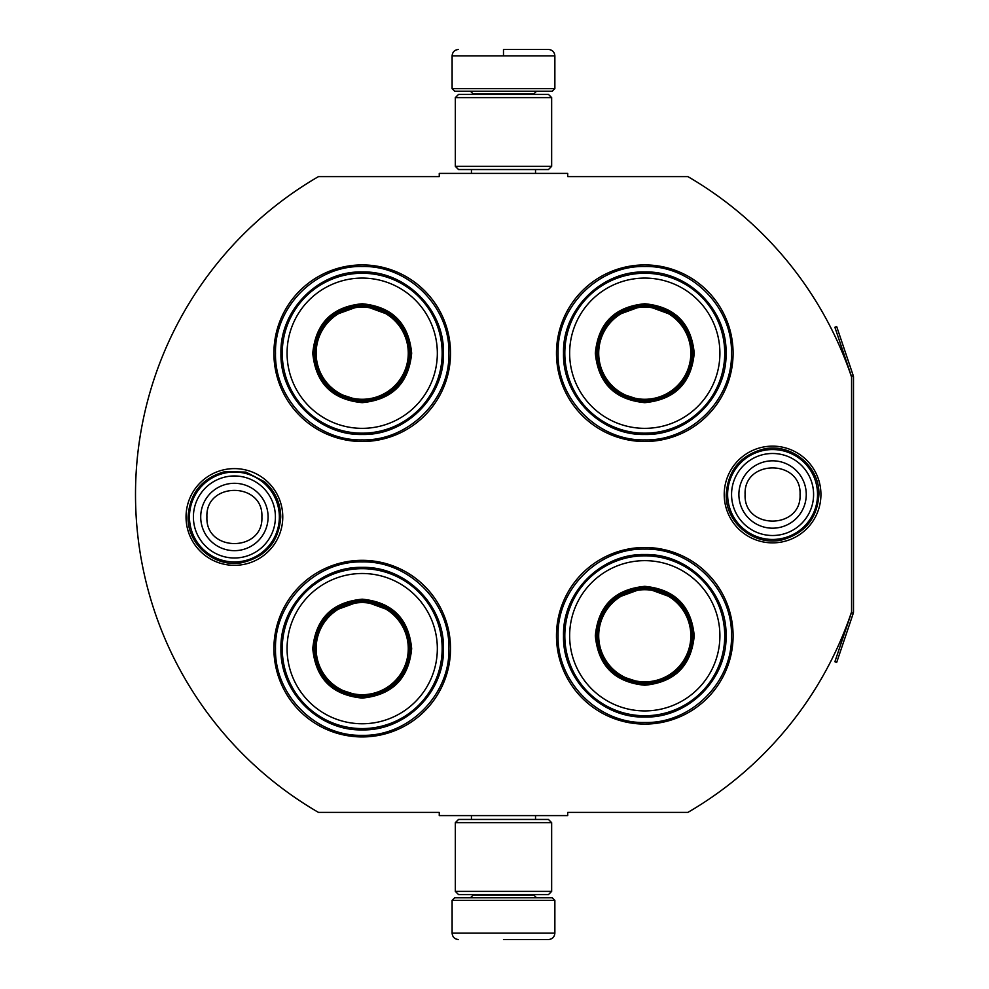 <?xml version="1.0" encoding="UTF-8"?>
<svg xmlns="http://www.w3.org/2000/svg" width="989" height="989" viewBox="0 0 989 989"><rect width="100%" height="100%" fill="white"/><g stroke="black" fill="none" stroke-linecap="round" stroke-linejoin="round"><path stroke-width="1.48" d="M853.297 613.192A3.857 3.857 0 0 0 853.495 611.956L853.495 377.044A3.857 3.857 0 0 0 853.297 375.808L836.706 326.63L834.889 327.248L851.467 376.426A1.929 1.929 0 0 1 851.566 377.044L851.566 377.044A367.661 367.661 0 0 0 687.887 176.611L567.711 176.611L567.711 173.396L439.264 173.396L439.264 176.611L318.446 176.611A367.661 367.661 0 0 0 318.446 812.389L439.264 812.389L439.264 815.604L567.711 815.604L567.711 812.389L687.887 812.389A367.661 367.661 0 0 0 851.566 611.956L851.566 611.956A1.929 1.929 0 0 1 851.467 612.574L834.889 661.752L836.706 662.37L853.297 613.192L851.467 612.574M851.566 377.044L851.566 611.956M772.582 542.862A48.362 48.362 0 0 1 724.22 494.5A48.362 48.362 0 0 1 772.582 446.138A48.362 48.362 0 0 1 820.932 494.5A48.362 48.362 0 0 1 772.582 542.862M234.405 565.337A48.362 48.362 0 0 1 186.043 516.975A48.362 48.362 0 0 1 234.405 468.613A48.362 48.362 0 0 1 282.767 516.975A48.362 48.362 0 0 1 234.405 565.337M450.514 353.209A88.305 88.305 0 0 0 362.209 264.916A88.305 88.305 0 0 0 273.904 353.209A88.305 88.305 0 0 0 362.209 441.514A88.305 88.305 0 0 0 450.514 353.209M450.514 648.636A88.305 88.305 0 0 0 362.209 560.33A88.305 88.305 0 0 0 273.904 648.636A88.305 88.305 0 0 0 362.209 736.929A88.305 88.305 0 0 0 450.514 648.636M733.084 635.791A88.305 88.305 0 0 0 644.779 547.486A88.305 88.305 0 0 0 556.473 635.791A88.305 88.305 0 0 0 644.779 724.084A88.305 88.305 0 0 0 733.084 635.791M733.084 353.209A88.305 88.305 0 0 0 644.779 264.916A88.305 88.305 0 0 0 556.473 353.209A88.305 88.305 0 0 0 644.779 441.514A88.305 88.305 0 0 0 733.084 353.209M362.209 561.937C408.531 560.738 450.094 602.301 448.907 648.636C450.094 694.958 408.531 736.521 362.209 735.334C315.874 736.521 274.324 694.958 275.511 648.636C274.324 602.301 315.874 560.738 362.209 561.937M362.209 266.511C408.531 265.324 450.094 306.887 448.907 353.209C450.094 399.544 408.531 441.094 362.209 439.907C315.874 441.094 274.324 399.544 275.511 353.209C274.324 306.887 315.874 265.324 362.209 266.511M644.779 439.907C598.444 441.094 556.894 399.544 558.08 353.209C556.894 306.887 598.444 265.324 644.779 266.511C691.101 265.324 732.664 306.887 731.477 353.209C732.664 399.544 691.101 441.094 644.779 439.907M644.779 722.489C598.444 723.676 556.894 682.113 558.08 635.791C556.894 589.456 598.444 547.906 644.779 549.093C691.101 547.906 732.664 589.456 731.477 635.791C732.664 682.113 691.101 723.676 644.779 722.489M452.109 900.373L554.866 900.373L552.295 897.802L454.68 897.802L452.109 900.373L452.109 933.134C452.492 937.028 454.631 939.167 458.537 939.55M503.488 939.55L548.45 939.55L503.488 939.55M554.866 88.627L552.295 91.198L454.68 91.198L452.109 88.627L554.866 88.627L554.866 55.866C554.483 51.972 552.344 49.833 548.45 49.45M503.488 49.45L548.45 49.45L503.488 49.45M503.488 49.685L503.488 55.384M551.652 822.663L455.323 822.663L458.537 819.461L548.45 819.461L551.652 822.663L551.652 891.386L455.323 891.386L458.537 894.6L548.45 894.6L551.652 891.386M551.652 97.614L455.323 97.614L458.537 94.4L548.45 94.4L551.652 97.614L551.652 166.337L455.323 166.337L458.537 169.539L548.45 169.539L551.652 166.337M279.355 516.975A44.95 44.95 0 0 1 234.405 561.937A44.95 44.95 0 0 1 189.455 516.975A44.95 44.95 0 0 1 234.405 472.025A44.95 44.95 0 0 1 279.355 516.975M275.412 516.975A41.006 41.006 0 0 1 234.405 557.994A41.006 41.006 0 0 1 193.399 516.975A41.006 41.006 0 0 1 234.405 475.969A41.006 41.006 0 0 1 275.412 516.975M817.532 494.5A44.95 44.95 0 0 1 772.582 539.45A44.95 44.95 0 0 1 727.62 494.5A44.95 44.95 0 0 1 772.582 449.55A44.95 44.95 0 0 1 817.532 494.5M813.588 494.5A41.006 41.006 0 0 1 772.582 535.506A41.006 41.006 0 0 1 731.563 494.5A41.006 41.006 0 0 1 772.582 453.494A41.006 41.006 0 0 1 813.588 494.5M362.209 303.759C392.237 306.689 408.729 323.18 411.659 353.209C408.729 383.25 392.237 399.729 362.209 402.659C332.168 399.729 315.689 383.25 312.759 353.209C315.689 323.18 332.168 306.689 362.209 303.759M393.202 316.344L362.209 305.045C391.459 307.9 407.517 323.959 410.373 353.209C407.517 382.471 391.459 398.518 362.209 401.386C332.947 398.518 316.9 382.471 314.045 353.209C316.9 323.959 332.947 307.9 362.209 305.045L331.216 316.344M362.209 273.261A79.961 79.961 0 0 0 282.248 353.209A79.961 79.961 0 0 0 362.209 433.17A79.961 79.961 0 0 0 442.157 353.209A79.961 79.961 0 0 0 362.209 273.261M362.209 278.082A75.139 75.139 0 0 0 287.07 353.209A75.139 75.139 0 0 0 362.209 428.348A75.139 75.139 0 0 0 437.336 353.209A75.139 75.139 0 0 0 362.209 278.082M333.899 392.176L362.209 401.386M362.209 434.48C318.779 435.593 279.825 396.638 280.938 353.209C279.825 309.792 318.779 270.838 362.209 271.95C405.626 270.838 444.593 309.792 443.468 353.209C444.593 396.638 405.626 435.593 362.209 434.48M362.209 307.146A46.075 46.075 0 0 0 316.134 353.209A46.075 46.075 0 0 0 362.209 399.284A46.075 46.075 0 0 0 408.272 353.209A46.075 46.075 0 0 0 362.209 307.146M362.209 305.848A47.361 47.361 0 0 1 409.57 353.209A47.361 47.361 0 0 1 362.209 400.582A47.361 47.361 0 0 1 314.848 353.209A47.361 47.361 0 0 1 362.209 305.848M362.209 599.186C392.237 602.116 408.729 618.595 411.659 648.636C408.729 678.664 392.237 695.143 362.209 698.086C332.168 695.143 315.689 678.664 312.759 648.636C315.689 618.595 332.168 602.116 362.209 599.186M393.202 611.758L362.209 600.459C391.459 603.327 407.517 619.374 410.373 648.636C407.517 677.885 391.459 693.944 362.209 696.8C332.947 693.944 316.9 677.885 314.045 648.636C316.9 619.374 332.947 603.327 362.209 600.459L331.216 611.758M362.209 568.675A79.961 79.961 0 0 0 282.248 648.636A79.961 79.961 0 0 0 362.209 728.584A79.961 79.961 0 0 0 442.157 648.636A79.961 79.961 0 0 0 362.209 568.675M362.209 573.496A75.139 75.139 0 0 0 287.07 648.636A75.139 75.139 0 0 0 362.209 723.763A75.139 75.139 0 0 0 437.336 648.636A75.139 75.139 0 0 0 362.209 573.496M333.899 687.59L362.209 696.8M362.209 729.894C318.779 731.007 279.825 692.053 280.938 648.636C279.825 605.206 318.779 566.252 362.209 567.365C405.626 566.252 444.593 605.206 443.468 648.636C444.593 692.053 405.626 731.007 362.209 729.894M362.209 602.561A46.075 46.075 0 0 0 316.134 648.636A46.075 46.075 0 0 0 362.209 694.698A46.075 46.075 0 0 0 408.272 648.636A46.075 46.075 0 0 0 362.209 602.561M362.209 601.263A47.361 47.361 0 0 1 409.57 648.636A47.361 47.361 0 0 1 362.209 695.996A47.361 47.361 0 0 1 314.848 648.636A47.361 47.361 0 0 1 362.209 601.263M644.779 303.759C674.807 306.689 691.299 323.18 694.229 353.209C691.299 383.25 674.819 399.729 644.779 402.659C614.738 399.729 598.258 383.25 595.329 353.209C598.258 323.18 614.738 306.689 644.779 303.759M675.771 316.344L644.779 305.045C674.028 307.9 690.087 323.959 692.943 353.209C690.087 382.471 674.028 398.518 644.779 401.386C615.529 398.518 599.47 382.471 596.614 353.209C599.47 323.959 615.529 307.9 644.779 305.045L613.786 316.344M644.779 273.261A79.961 79.961 0 0 0 564.818 353.209A79.961 79.961 0 0 0 644.779 433.17A79.961 79.961 0 0 0 724.727 353.209A79.961 79.961 0 0 0 644.779 273.261M644.779 278.082A75.139 75.139 0 0 0 569.639 353.209A75.139 75.139 0 0 0 644.779 428.348A75.139 75.139 0 0 0 719.905 353.209A75.139 75.139 0 0 0 644.779 278.082M616.468 392.176L644.779 401.386M644.779 434.48C601.349 435.593 562.395 396.638 563.507 353.209C562.395 309.792 601.349 270.838 644.779 271.95C688.208 270.838 727.162 309.792 726.05 353.209C727.162 396.638 688.208 435.593 644.779 434.48M644.779 307.146A46.075 46.075 0 0 0 598.704 353.209A46.075 46.075 0 0 0 644.779 399.284A46.075 46.075 0 0 0 690.841 353.209A46.075 46.075 0 0 0 644.779 307.146M644.779 305.848A47.361 47.361 0 0 1 692.139 353.209A47.361 47.361 0 0 1 644.779 400.582A47.361 47.361 0 0 1 597.418 353.209A47.361 47.361 0 0 1 644.779 305.848M644.779 586.341C674.807 589.271 691.299 605.75 694.229 635.791C691.299 665.82 674.819 682.311 644.779 685.241C614.738 682.311 598.258 665.82 595.329 635.791C598.258 605.75 614.738 589.271 644.779 586.341M675.771 598.914L644.779 587.614C674.028 590.482 690.087 606.529 692.943 635.791C690.087 665.041 674.028 681.1 644.779 683.955C615.529 681.1 599.47 665.041 596.614 635.791C599.47 606.529 615.529 590.482 644.779 587.614L613.786 598.914M644.779 555.83A79.961 79.961 0 0 0 564.818 635.791A79.961 79.961 0 0 0 644.779 715.739A79.961 79.961 0 0 0 724.727 635.791A79.961 79.961 0 0 0 644.779 555.83M644.779 560.652A75.139 75.139 0 0 0 569.639 635.791A75.139 75.139 0 0 0 644.779 710.918A75.139 75.139 0 0 0 719.905 635.791A75.139 75.139 0 0 0 644.779 560.652M616.468 674.745L644.779 683.955M644.779 717.05C601.349 718.162 562.395 679.208 563.507 635.791C562.395 592.362 601.349 553.407 644.779 554.52C688.208 553.407 727.162 592.362 726.05 635.791C727.162 679.208 688.208 718.162 644.779 717.05M644.779 589.716A46.075 46.075 0 0 0 598.704 635.791A46.075 46.075 0 0 0 644.779 681.854A46.075 46.075 0 0 0 690.841 635.791A46.075 46.075 0 0 0 644.779 589.716M644.779 588.418A47.361 47.361 0 0 1 692.139 635.791A47.361 47.361 0 0 1 644.779 683.152A47.361 47.361 0 0 1 597.418 635.791A47.361 47.361 0 0 1 644.779 588.418M472.989 894.6L472.989 895.243L533.998 895.243L536.57 897.802M554.866 900.373L554.866 933.134L452.109 933.134M533.998 94.4L533.998 93.757L472.989 93.757L470.418 91.198M452.109 88.627L452.109 55.866L554.866 55.866M200.718 516.975A33.688 33.688 0 0 0 234.405 550.663A33.688 33.688 0 0 0 268.093 516.975A33.688 33.688 180 0 0 234.405 483.3A33.688 33.688 180 0 0 200.718 516.975M206.924 516.975C205.205 552.418 263.606 552.418 261.887 516.975C263.606 481.532 205.205 481.532 206.924 516.975M738.894 494.5A33.688 33.688 0 0 0 772.582 528.188A33.688 33.688 0 0 0 806.258 494.5A33.688 33.688 180 0 0 772.582 460.812A33.688 33.688 180 0 0 738.894 494.5M745.1 494.5C743.382 529.943 801.77 529.943 800.052 494.5C801.77 459.057 743.382 459.057 745.1 494.5M853.297 375.808L851.467 376.426M535.531 815.604L535.531 819.461M471.444 815.604L471.444 819.461M533.998 894.6L533.998 895.243M472.989 895.243L470.418 897.802M554.866 933.134C554.483 937.028 552.344 939.167 548.45 939.55M535.531 173.396L535.531 169.539M471.444 173.396L471.444 169.539M472.989 94.4L472.989 93.757M533.998 93.757L536.57 91.198M452.109 55.866C452.492 51.972 454.631 49.833 458.537 49.45M455.323 822.663L455.323 891.386M455.323 97.614L455.323 166.337M188.071 516.975C189.69 493.14 202.003 478.021 225.01 471.605L245.927 472.099L264.496 481.742C275.053 491.113 280.468 502.857 280.74 516.975C278.898 541.787 265.868 557.042 241.65 562.741C214.662 567.909 187.193 544.444 188.071 516.975M726.235 494.5C727.929 470.344 740.477 455.175 763.891 448.981C791.249 442.825 819.844 466.474 818.917 494.5C817.359 518.013 805.281 533.083 782.682 539.722C755.003 546.917 725.258 523.082 726.235 494.5"/></g></svg>
